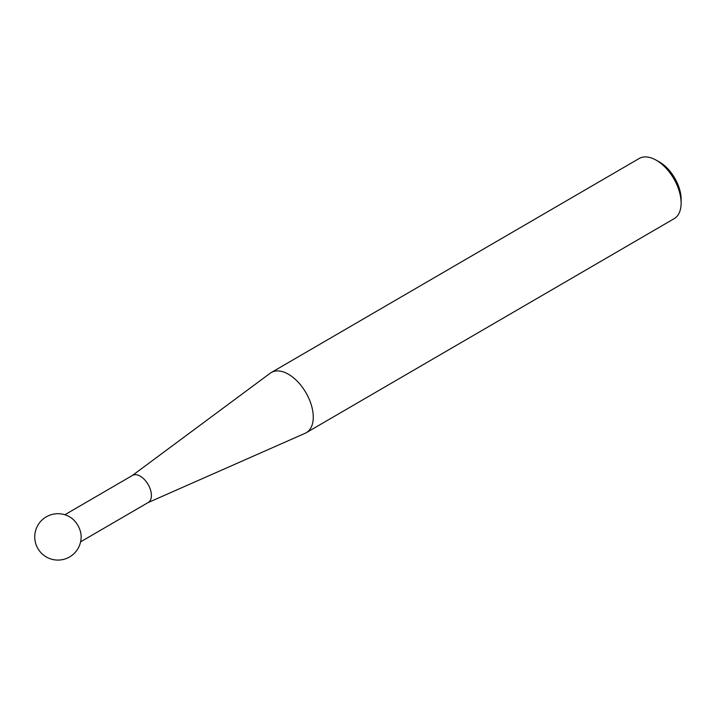 <?xml version="1.0" encoding="UTF-8"?>
<svg xmlns="http://www.w3.org/2000/svg" width="717" height="717" viewBox="0 0 717 717"><rect width="100%" height="100%" fill="white"/><g stroke="black" fill="none" stroke-linecap="round" stroke-linejoin="round"><path stroke-width="1.08" d="M80.618 541.828L148.258 502.474A15.657 8.918 -120.2 0 0 149.405 487.013A15.657 8.918 -120.2 0 0 135.809 474.699A15.657 8.918 -120.2 0 0 132.511 475.398L64.862 514.752M80.134 530.517A15.657 8.918 -120.2 0 0 70.795 517.584A23.204 23.204 0 0 0 35.85 543.997A23.204 23.204 0 0 0 81.084 535.276A15.657 8.918 -120.2 0 0 80.134 530.517M132.269 475.541L270.228 373.216A34.801 19.816 59.8 0 1 271.277 372.526A34.801 19.816 59.8 0 1 278.617 370.958A34.801 19.816 59.8 0 1 308.821 398.32A34.801 19.816 59.8 0 1 306.284 432.692A34.801 19.816 59.8 0 1 305.164 433.265L148.016 502.617M655.867 159.999L659.102 161.809A30.383 17.298 59.8 0 1 681.15 199.702L681.114 203.413A34.801 19.816 -120.2 0 0 655.867 159.999A34.801 19.816 -120.2 0 0 646.474 156.951A34.801 19.816 -120.2 0 0 639.134 158.52L271.277 372.526M306.284 432.692L674.132 218.685A34.801 19.816 -120.2 0 0 681.114 203.413"/></g></svg>
